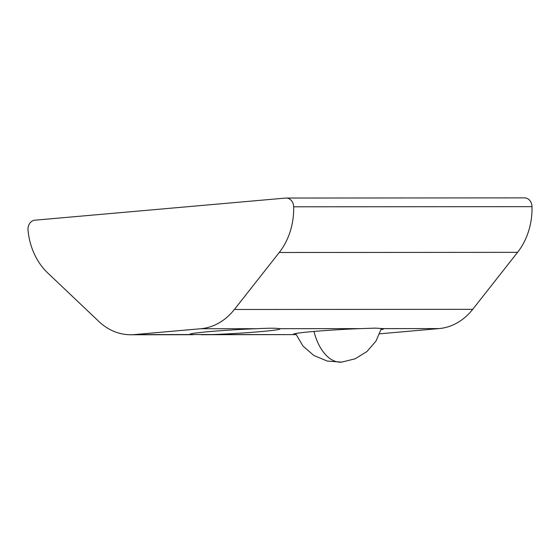 <?xml version="1.0" encoding="UTF-8"?>
<svg xmlns="http://www.w3.org/2000/svg" width="560" height="560" viewBox="0 0 560 560"><rect width="100%" height="100%" fill="white"/><g stroke="black" fill="none" stroke-linecap="round" stroke-linejoin="round"><path stroke-width="0.84" d="M28 229.859A9.03 7.399 -90 0 0 28.028 230.237A63.231 51.8 -90 0 0 47.698 272.923L98.826 321.44A63.231 51.8 -90 0 0 130.655 334.754A63.231 51.8 -90 0 0 134.358 334.593L200.781 328.734A63.231 51.8 -90 0 0 234.388 309.484L279.244 252.497A63.231 51.8 -90 0 0 293.664 206.808A9.03 7.399 -90 0 0 286.258 198.044A9.03 7.399 -90 0 0 285.733 198.065L34.846 220.199A9.03 7.399 -90 0 0 28 229.859M213.003 334.537L190.421 334.551A45.164 1.855 -3.4 0 1 189.84 334.299A45.164 1.855 -3.4 0 1 209.02 331.632A45.164 1.855 -3.4 0 1 256.844 328.699C269.248 328.076 276.773 328.076 279.426 328.678A45.164 1.855 -3.4 0 1 280.014 328.937A45.164 1.855 -3.4 0 1 260.827 331.597A45.164 1.855 -3.4 0 1 213.003 334.537L296.051 334.621L201.075 334.712M279.426 328.678L360.465 328.622L375.438 328.132L383.054 328.608L439.117 328.573A63.231 51.8 -90 0 0 472.724 309.323L517.58 252.336A63.231 51.8 -90 0 0 532 206.647A9.03 7.399 -90 0 0 524.594 197.876L286.258 198.044M381.094 329.637A45.164 1.855 176.6 0 0 383.635 328.867A45.164 1.855 176.6 0 0 383.054 328.608M379.666 333.816L439.117 328.573M360.465 328.622A45.164 1.855 176.6 0 0 293.461 334.222A45.164 1.855 176.6 0 0 294.049 334.481M293.664 206.808L532 206.647M279.244 252.497L517.58 252.336M472.724 309.323L234.388 309.484M200.781 328.734L256.844 328.699M190.421 334.551L134.358 334.593M295.61 333.529L302.974 346.017L313.908 355.523L327.271 361.074L341.663 362.124A45.164 25.837 -95 0 1 313.978 331.45M130.655 334.754L193.263 334.712M341.663 362.124L355.068 358.82L366.877 351.596L375.956 341.124L381.437 328.377"/></g></svg>
